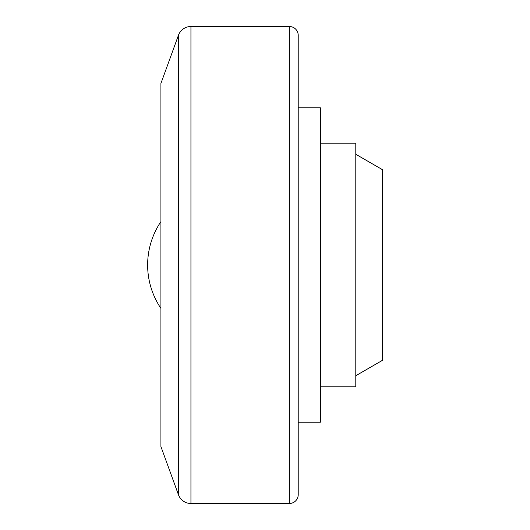 <?xml version="1.0" encoding="UTF-8"?>
<svg xmlns="http://www.w3.org/2000/svg" width="530" height="530" viewBox="0 0 530 530"><rect width="100%" height="100%" fill="white"/><g stroke="black" fill="none" stroke-linecap="round" stroke-linejoin="round"><path stroke-width="0.79" d="M160.921 83.415L178.451 35.245A13.29 13.29 0 0 1 190.939 26.5L289.36 26.5A8.858 8.858 0 0 1 298.218 35.358L298.218 494.642A8.858 8.858 0 0 1 289.36 503.5L190.939 503.5A13.29 13.29 0 0 1 178.451 494.755L160.921 446.585L160.921 83.415M160.921 308.394A77.506 77.506 0 0 1 160.921 221.606M298.218 107.769L320.365 107.769L320.365 422.231L298.218 422.231M320.365 143.206L355.796 143.206L355.796 386.794L320.365 386.794M355.796 154.276L382.368 169.62L382.368 360.38L355.796 375.724M289.36 26.5L289.36 503.5M190.939 26.5L190.939 503.5M178.451 35.245L178.451 494.755"/></g></svg>
